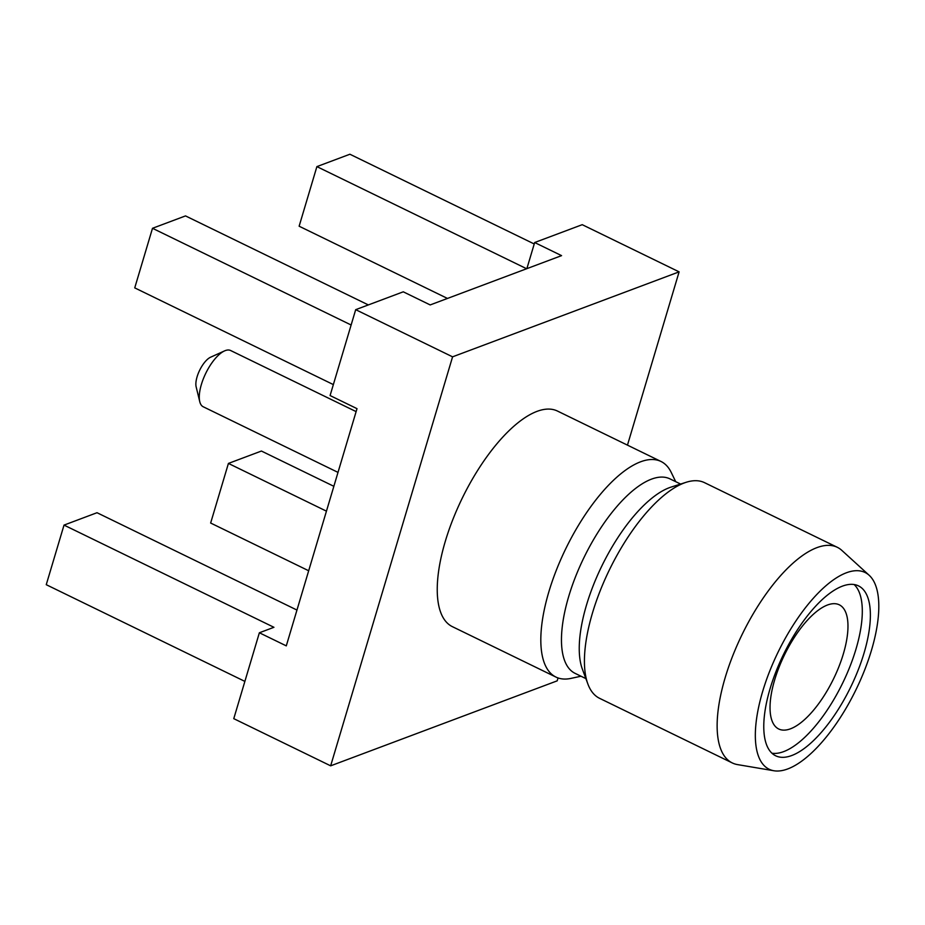 <?xml version="1.0" encoding="UTF-8"?>
<svg xmlns="http://www.w3.org/2000/svg" width="925" height="925" viewBox="0 0 925 925"><rect width="100%" height="100%" fill="white"/><g stroke="black" fill="none" stroke-linecap="round" stroke-linejoin="round"><path stroke-width="1.39" d="M773.971 770.768L737.549 764.605A119.926 47.406 -64 0 1 732.288 762.94A119.926 47.406 -64 0 1 725.235 677.447A119.926 47.406 -64 0 1 837.275 547.288A119.926 47.406 -64 0 1 841.843 550.398L869.153 575.269A109.451 43.267 -64 0 1 871.419 650.448A109.451 43.267 -64 0 1 773.971 770.768A109.451 43.267 -64 0 1 762.732 691.218A109.451 43.267 -64 0 1 869.153 575.269M732.288 762.94L599.573 698.317A119.926 47.406 -64 0 1 587.895 684.049A119.926 47.406 -64 0 1 592.52 612.836A119.926 47.406 -64 0 1 686.13 482.295A119.926 47.406 -64 0 1 704.561 482.677L837.275 547.288M587.895 684.049L582.368 669.145A108.19 42.77 -64 0 1 586.543 604.904A108.19 42.77 116 0 1 670.983 487.128L686.13 482.295M863.996 653.235A94.5 37.358 -64 0 1 775.705 755.806A94.5 37.358 -64 0 1 770.155 688.443A94.5 37.358 -64 0 1 858.446 585.86A94.5 37.358 -64 0 1 863.996 653.235M854.11 584.519A94.5 37.358 -64 0 1 855.926 649.304A94.5 37.358 -64 0 1 771.97 753.228M843.311 654.033A69.086 27.311 116 0 0 839.241 604.788A69.086 27.311 116 0 0 774.699 679.771A69.086 27.311 116 0 0 778.757 729.016A69.086 27.311 116 0 0 843.311 654.033M680.603 484.053L669.85 478.826A108.19 42.77 116 0 0 568.771 596.255A108.19 42.77 -64 0 0 575.13 673.377L585.883 678.603M580.981 676.221L571.014 678.383A119.926 47.406 -64 0 1 555.971 677.088A119.926 47.406 -64 0 1 548.918 591.607A119.926 47.406 -64 0 1 660.959 461.448A119.926 47.406 -64 0 1 671.261 472.49L675.701 481.671M555.971 677.088L452.394 626.664A119.926 47.406 -64 0 1 445.341 541.183A119.926 47.406 116 0 1 557.382 411.012L660.959 461.448M558.053 677.956L557.185 680.846L330.653 765.831L452.579 356.83L679.112 271.858L627.462 445.133M679.112 271.858L582.23 224.683L534.662 242.523L561.567 255.635L430.183 304.926L403.265 291.814L355.697 309.667L452.579 356.83M526.868 268.655L534.662 242.523M526.637 268.736L316.893 166.616L299.133 226.209L447.469 298.44M330.653 765.831L233.771 718.656L259.37 632.769L286.287 645.87L357.004 408.653L330.086 395.553L355.697 309.667M333.358 384.592L134.738 287.883L152.498 228.29L351.13 324.999M296.96 610.061L97.021 512.716L64.022 525.099L273.939 627.3L259.37 632.769M333.856 486.307L261.417 451.042L228.417 463.425L326.444 511.155M316.893 166.616L349.904 154.232L534.222 243.969M368.335 304.926L185.509 215.907L152.498 228.29M64.022 525.099L46.25 584.692L244.882 681.401M308.684 570.76L210.646 523.03L228.417 463.425M338.007 472.386L203.222 406.769A31.288 12.372 -64 0 1 199.765 401.693A31.288 12.372 -64 0 1 201.384 384.465A31.288 12.372 -64 0 1 224.498 350.922A31.288 12.372 -64 0 1 230.614 350.506L356.125 411.613M199.765 401.693L196.146 386.847A18.246 7.215 -64 0 1 197.094 376.799A18.246 7.215 -64 0 1 210.565 357.223L224.498 350.922"/></g></svg>

